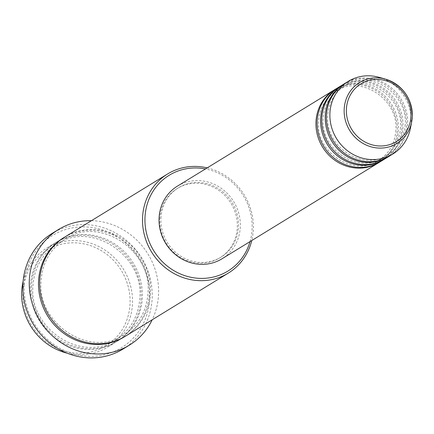 <?xml version="1.0" encoding="UTF-8"?>
<svg xmlns="http://www.w3.org/2000/svg" width="434" height="434" viewBox="0 0 434 434"><rect width="100%" height="100%" fill="white"/><g stroke="black" fill="none" stroke-linecap="round" stroke-linejoin="round"><path stroke-width="0.33" stroke-dasharray="2.17 1.63" d="M334.891 89.561A42.624 39.895 -121.5 0 1 377.048 91.341A42.624 39.895 -121.5 0 1 397.208 130.656A42.624 39.895 -121.5 0 1 379.452 162.218M335.466 89.198A42.624 39.895 -121.5 0 1 377.906 90.429A42.624 39.895 -121.5 0 1 398.369 129.94A42.624 39.895 -121.5 0 1 380.038 161.866M339.54 86.708A42.624 39.895 -121.5 0 1 381.698 88.493A42.624 39.895 -121.5 0 1 401.857 127.802A42.624 39.895 -121.5 0 1 384.101 159.365M340.115 86.35A42.624 39.895 -121.5 0 1 382.555 87.581A42.624 39.895 -121.5 0 1 403.018 127.091A42.624 39.895 -121.5 0 1 384.687 159.018M344.189 83.86A42.624 39.895 -121.5 0 1 386.347 85.639A42.624 39.895 -121.5 0 1 406.506 124.954A42.624 39.895 -121.5 0 1 388.75 156.517M344.764 83.496A42.624 39.895 -121.5 0 1 387.204 84.728A42.624 39.895 -121.5 0 1 407.667 124.238A42.624 39.895 -121.5 0 1 389.336 156.164M22.964 292.212A56.187 52.595 -121.5 0 1 78.999 243.105A56.187 52.595 -121.5 0 1 130.048 303.838A56.187 52.595 -121.5 0 1 74.013 352.945A56.187 52.595 -121.5 0 1 22.964 292.212M67.243 353.2A58.123 54.407 58.5 0 0 107.475 347.216A58.123 54.407 58.5 0 0 132.473 303.681A58.123 54.407 58.5 0 0 104.572 249.805A58.123 54.407 58.5 0 0 46.698 248.123A58.123 54.407 58.5 0 0 23.127 281.27M250.027 241.602A56.187 52.595 58.5 0 0 252.073 228.995A56.187 52.595 58.5 0 0 205.461 168.934M207.202 167.866A58.123 54.407 -121.5 0 1 253.342 229.553A58.123 54.407 -121.5 0 1 251.769 240.534M24.195 284.796A65.87 61.661 -121.5 0 1 89.887 227.221A65.87 61.661 -121.5 0 1 149.735 298.424A65.87 61.661 -121.5 0 1 84.044 355.999A65.87 61.661 -121.5 0 1 24.195 284.796M123.001 349.055A67.812 63.472 58.5 0 0 152.166 298.266A67.812 63.472 58.5 0 0 119.616 235.412A67.812 63.472 58.5 0 0 52.096 233.449M141.191 298.332A58.123 54.407 -121.5 0 1 116.193 341.867A58.123 54.407 -121.5 0 1 58.319 340.185A58.123 54.407 -121.5 0 1 30.418 286.31A58.123 54.407 -121.5 0 1 55.416 242.774A58.123 54.407 -121.5 0 1 113.29 244.456A58.123 54.407 -121.5 0 1 141.191 298.332M64.715 237.072A58.123 54.407 -121.5 0 1 122.589 238.754A58.123 54.407 -121.5 0 1 150.489 292.63A58.123 54.407 -121.5 0 1 125.491 336.166M177.414 186.137A42.624 39.895 -121.5 0 1 219.854 187.369A42.624 39.895 -121.5 0 1 240.311 226.879A42.624 39.895 -121.5 0 1 221.98 258.805M160.927 218.264A40.688 38.084 -121.5 0 1 178.423 187.786A40.688 38.084 -121.5 0 1 218.937 188.964A40.688 38.084 -121.5 0 1 238.467 226.678A40.688 38.084 -121.5 0 1 220.966 257.156A40.688 38.084 -121.5 0 1 180.457 255.979A40.688 38.084 -121.5 0 1 160.927 218.264M159.761 218.975A40.688 38.084 -121.5 0 1 177.262 188.502A40.688 38.084 -121.5 0 1 217.776 189.68A40.688 38.084 -121.5 0 1 237.306 227.389A40.688 38.084 -121.5 0 1 219.805 257.867A40.688 38.084 -121.5 0 1 179.296 256.689A40.688 38.084 -121.5 0 1 159.761 218.975M91.422 220.694A67.812 63.472 -121.5 0 1 158.556 294.344A67.812 63.472 -121.5 0 1 152.198 319.787M379.153 77.339A42.624 39.895 -121.5 0 1 411.155 122.1A42.624 39.895 -121.5 0 1 410.407 128.301M31.579 285.599A58.123 54.407 58.5 0 0 84.386 348.426A58.123 54.407 58.5 0 0 142.352 297.621A58.123 54.407 58.5 0 0 89.545 234.794A58.123 54.407 58.5 0 0 31.579 285.599M64.134 237.436A58.123 54.407 -121.5 0 1 121.726 239.666A58.123 54.407 -121.5 0 1 149.323 293.346A58.123 54.407 -121.5 0 1 124.905 336.518M395.851 130.211C394.918 143.524 389.114 153.641 378.443 160.575C353.992 177.49 315.561 152.643 318.491 121.569C319.424 108.256 325.229 98.138 335.9 91.205C360.35 74.29 398.781 99.136 395.851 130.211M400.501 127.357C399.568 140.67 393.763 150.793 383.092 157.721C358.641 174.636 320.211 149.79 323.14 118.715C324.073 105.408 329.878 95.285 340.549 88.357C364.999 71.436 403.43 96.288 400.501 127.357M405.15 124.509C404.217 137.822 398.412 147.94 387.741 154.867C363.291 171.788 324.86 146.936 327.784 115.867C328.722 102.554 334.527 92.431 345.198 85.503C369.643 68.588 408.079 93.435 405.15 124.509M139.835 297.892C138.549 316.283 130.52 330.274 115.759 339.86C81.923 363.242 28.894 328.929 32.935 286.044C34.221 267.653 42.244 253.662 57.011 244.071C90.847 220.694 143.876 255.002 139.835 297.892M123.896 334.874C90.06 358.251 37.026 323.943 41.067 281.053C42.358 262.662 50.382 248.671 65.143 239.08C98.985 215.703 152.014 250.017 147.972 292.901C146.681 311.292 138.658 325.283 123.896 334.874M178.423 187.786L177.262 188.502M55.416 242.774L46.698 248.123M116.193 341.867L107.475 347.216M220.966 257.156L219.805 257.867"/><path stroke-width="0.65" d="M379.452 162.218A42.624 39.895 -121.5 0 1 378.871 162.582A42.624 39.895 -121.5 0 1 336.431 161.345A42.624 39.895 -121.5 0 1 315.974 121.84A42.624 39.895 -121.5 0 1 334.305 89.914A42.624 39.895 -121.5 0 1 334.891 89.561M384.101 159.365A42.624 39.895 -121.5 0 1 383.52 159.728L380.038 161.866A42.624 39.895 -121.5 0 1 337.598 160.634A42.624 39.895 -121.5 0 1 317.135 121.124A42.624 39.895 -121.5 0 1 335.466 89.198L338.954 87.06A42.624 39.895 -121.5 0 1 339.54 86.708M383.52 159.728A42.624 39.895 -121.5 0 1 341.081 158.497A42.624 39.895 -121.5 0 1 320.623 118.987A42.624 39.895 -121.5 0 1 338.954 87.06M388.75 156.517A42.624 39.895 -121.5 0 1 388.17 156.88L384.687 159.018A42.624 39.895 -121.5 0 1 342.242 157.781A42.624 39.895 -121.5 0 1 321.784 118.276A42.624 39.895 -121.5 0 1 340.115 86.35L343.603 84.207A42.624 39.895 -121.5 0 1 344.189 83.86M388.17 156.88A42.624 39.895 -121.5 0 1 345.73 155.643A42.624 39.895 -121.5 0 1 325.272 116.133A42.624 39.895 -121.5 0 1 343.603 84.207M392.819 154.027L389.336 156.164A42.624 39.895 -121.5 0 1 346.891 154.933A42.624 39.895 -121.5 0 1 326.433 115.422A42.624 39.895 -121.5 0 1 344.764 83.496L348.252 81.359A42.624 39.895 -121.5 0 1 379.153 77.339L385.468 79.134A35.74 33.456 -121.5 0 1 412.3 116.638C411.833 97.965 402.888 85.46 385.468 79.134A35.74 33.456 -121.5 0 0 344.184 109.27A35.74 33.456 -121.5 0 0 374.097 147.527A35.74 33.456 -121.5 0 0 411.676 121.867L410.407 128.301A42.624 39.895 -121.5 0 1 392.819 154.027A42.624 39.895 -121.5 0 1 350.379 152.795A42.624 39.895 -121.5 0 1 329.916 113.285A42.624 39.895 -121.5 0 1 348.252 81.359M23.127 281.27A58.123 54.407 58.5 0 0 21.7 291.659A58.123 54.407 58.5 0 0 67.243 353.2M205.461 168.934A56.187 52.595 58.5 0 0 144.994 217.374A56.187 52.595 58.5 0 0 189.788 277.044A56.187 52.595 58.5 0 0 250.027 241.602M251.769 240.534A58.123 54.407 -121.5 0 1 228.338 273.089A58.123 54.407 -121.5 0 1 170.47 271.407A58.123 54.407 -121.5 0 1 142.564 217.526A58.123 54.407 -121.5 0 1 167.567 173.991A58.123 54.407 -121.5 0 1 207.202 167.866M58.487 229.526L52.096 233.449A67.812 63.472 58.5 0 0 22.926 284.237A67.812 63.472 58.5 0 0 55.481 347.097A67.812 63.472 58.5 0 0 123.001 349.055L129.392 345.139A67.812 63.472 -121.5 0 1 61.872 343.175A67.812 63.472 -121.5 0 1 29.322 280.321A67.812 63.472 -121.5 0 1 58.487 229.526A67.812 63.472 -121.5 0 1 91.422 220.694M228.338 273.089L125.491 336.166A58.123 54.407 -121.5 0 1 67.617 334.484A58.123 54.407 -121.5 0 1 39.711 280.608A58.123 54.407 -121.5 0 1 64.715 237.072L167.567 173.991M378.871 162.582L221.98 258.805A42.624 39.895 -121.5 0 1 179.54 257.574A42.624 39.895 -121.5 0 1 159.077 218.063A42.624 39.895 -121.5 0 1 177.414 186.137L334.305 89.914M152.198 319.787A67.812 63.472 -121.5 0 1 129.392 345.139M410.944 116.203A33.868 31.704 58.5 0 0 380.173 79.596A33.868 31.704 58.5 0 0 346.397 109.2A33.868 31.704 58.5 0 0 377.168 145.808A33.868 31.704 58.5 0 0 410.944 116.203M124.905 336.518A58.123 54.407 -121.5 0 1 66.755 335.395A58.123 54.407 -121.5 0 1 38.55 281.324A58.123 54.407 -121.5 0 1 64.134 237.436M412.3 116.665A35.74 33.456 -121.5 0 1 411.676 121.867L412.3 116.648"/></g></svg>
